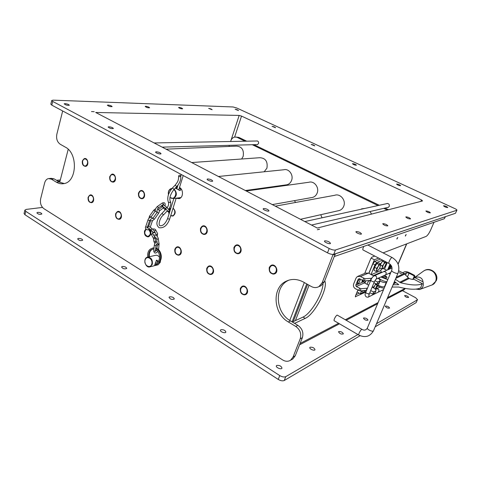 <?xml version="1.0" encoding="UTF-8"?>
<svg xmlns="http://www.w3.org/2000/svg" width="481" height="481" viewBox="0 0 481 481"><rect width="100%" height="100%" fill="white"/><g stroke="black" fill="none" stroke-linecap="round" stroke-linejoin="round"><path stroke-width="0.72" d="M418.145 288.762L419.624 289.544L415.951 289.117M423.003 281.848L414.844 277.603C416.841 276.815 418.656 276.822 420.298 277.621C421.891 278.493 422.793 279.906 423.003 281.848C423.923 285.089 423.07 287.542 420.424 289.201L419.624 289.544M412.373 279.347L414.844 277.603M392.111 287.037L398.767 287.055C409.235 289.64 416.498 289.917 420.538 287.885L422.39 283.676L413.925 279.263C412.92 279.551 411.309 279.305 409.097 278.511L400.613 282.744L395.406 279.299M423.064 271.434C425.565 269.486 428.367 269.222 431.457 270.635C437.235 273.292 437.836 282.305 432.419 284.812L430.687 285.443M420.538 287.885L422.39 283.676C418.362 285.66 411.099 285.347 400.613 282.744M384.331 275.451L385.413 275.914C386.604 276.467 387.079 277.146 386.82 277.958C385.624 278.427 384.048 277.934 382.082 276.467M394.438 281.571L398.791 284.662L393.073 284.776M378.661 278.012C380.802 280.032 383.543 281.277 386.898 281.758M398.737 270.803L404.034 273.545L409.097 278.511M387.794 279.629L380.856 277.026M390.115 274.14L388.949 273.388M401.437 273.689L399.254 272.661L401.437 273.689M375.655 284.049C377.471 286.243 380.303 287.644 384.157 288.251M383.994 271.476L390.692 268.53L392.051 268.398M385.107 275.102L385.6 274.904C386.844 272.667 386.189 271.579 383.634 271.633L383.513 271.717M376.25 288.985L376.376 288.901C378.884 288.798 379.557 289.869 378.403 292.111L377.946 292.304M385.239 275.042L385.588 274.885C386.814 272.679 386.165 271.603 383.646 271.657L374.374 275.733M375.487 289.352L376.389 288.919C378.866 288.822 379.533 289.875 378.385 292.087L378.084 292.238M391.865 267.093L389.652 267.177L388.684 269.414M389.652 267.177L391.781 266.799M390.103 272.865L390.506 273.214M388.774 269.372L388.955 268.747L391.269 267.123L391.883 267.159M390.386 268.669L392.051 268.35M390.241 273.839L389.406 273.184M391.071 266.841L391.438 265.963M383.062 289.809L383.393 290.061M383.249 290.404L382.75 289.959M390.121 274.122L389.183 273.286M383.183 290.554L382.551 290.061M383.092 268.663L384.8 266.588L386.201 263.233L385.66 262.067L385.96 261.886M386.249 262.043L386.267 262.656M384.529 262.253L385.66 262.067L383.706 264.279L384.529 262.253L382.491 261.195L383.682 260.708M380.681 264.189L382.491 261.195M382.846 268.801L381.716 269.005L382.293 267.658L382.846 268.801M379.774 267.983L381.716 269.005M382.293 267.658L382.281 265.987L383.706 264.279L382.293 267.658M380.705 265.163L382.281 265.987M380.639 263.877L382.341 261.436M382.563 260.125L376.743 262.476L374.982 264.905L371.025 274.483M381.896 272.426L381.325 272.12L380.748 270.581L381.577 268.933M374.218 269.18C374.188 267.514 375.012 265.704 376.695 263.75M364.893 283.159L365.867 280.796M370.418 281.078L368.668 280.694L366.973 284.283M364.4 290.506L363.979 292.544L365.482 291.991M384.89 286.508L384.451 286.724C383.056 287.133 380.988 286.664 378.258 285.305L376.154 284.175M379.984 281.006L380.044 281.042C382.786 282.395 384.854 282.87 386.249 282.473L386.682 282.263M368.927 273.358L372.871 263.792L374.633 261.369L380.483 259.043M383.255 268.536L386.784 270.25M390.53 264.646L388.492 269.498M390.019 264.153L387.614 269.883M375.427 288.51L376.322 288.931M362.007 291.462L361.85 290.752M375.757 284.223L374.825 285.558L375.517 284M375.084 288.949L377.038 285.492M373.478 287.824L373.412 287.253L374.825 285.558L373.689 287.945M372.318 286.664L373.412 287.253M368.807 273.292L374.38 259.77L378.649 258.087M363.492 292.274L360.377 293.753L361.598 290.777M364.766 283.093L365.71 280.808M360.377 293.753L357.106 291.943M371.085 258.044L374.38 259.77M309.073 285.245L295.406 320.611M291.684 359.584L292.821 358.958L295.256 355.802L302.369 337.698C303.764 332.69 302.284 328.589 297.925 325.384L289.766 320.46L304.317 282.551M68.212 149.296L59.734 182.233L54.179 178.908L51.251 178.355L49.363 178.505M292.093 321.879L306.716 283.91M289.766 320.46C275.409 311.808 274.266 287.097 288.047 280.573L289.051 280.086M64.232 183.55L59.734 182.233M319.198 286.496L321.019 285.756L324.32 281.83L335.185 254.184L333.02 254.629L322.222 282.666L318.909 286.616C316.444 287.933 313.889 287.885 311.237 286.472L303.553 282.119C297.372 278.824 291.462 278.577 285.816 281.379C271.681 288.053 273.316 313.666 288.293 321.933L295.749 326.425C300.12 329.647 301.605 333.778 300.21 338.804L293.073 356.992L290.638 360.161C288.191 361.712 285.558 361.652 282.738 359.986L43.879 208.658C40.999 206.367 39.923 203.096 40.644 198.851L44.631 182.954C45.304 180.519 46.567 179.064 48.419 178.583L51.353 179.142L56.409 182.185C58.91 183.67 61.466 184.133 64.075 183.586C77.008 181.734 78.138 153.409 65.368 147.156L60.197 144.222C57.191 142.033 56.073 138.702 56.848 134.229L62.674 110.973M60.323 179.948L56.481 180.297M60.053 181.006L58.075 181.175L56.56 180.261M332.642 254.431L333.02 254.629M176.154 187.223L177.423 186.965M179.497 187.488C183.64 189.496 183.381 197.685 179.16 198.635L176.142 198.262M240.344 288.396L242.051 286.393C246.17 284.103 249.982 292.61 245.695 294.558C241.769 295.051 239.983 293.001 240.344 288.396M269.264 267.496L271.116 265.374C275.505 263.011 279.389 271.759 274.837 273.779C270.707 274.32 268.855 272.222 269.264 267.496M233.97 247.372L235.949 245.154C240.247 243.145 243.446 251.87 239.015 253.529C235.227 253.854 233.55 251.797 233.97 247.372M206.746 268.266L208.562 266.179C212.596 264.213 215.801 272.685 211.622 274.308C208.002 274.615 206.379 272.601 206.746 268.266M200.499 228.283L202.567 226.004C206.746 224.302 209.385 232.96 205.092 234.307C201.617 234.469 200.084 232.461 200.499 228.283M174.844 249.158L176.737 247.006C180.664 245.316 183.351 253.715 179.305 255.062C175.968 255.219 174.477 253.246 174.844 249.158M149.85 230.267C151.281 233.219 150.866 235.377 148.617 236.748C145.527 236.79 144.156 234.866 144.516 230.982L145.803 229.112M168.873 209.752L170.845 207.84M173.07 208.135C175.926 211.135 175.884 213.774 172.926 216.047L170.689 215.771M169.041 213.955L168.512 211.79M115.638 213.684L117.604 211.472C121.278 210.215 123.178 218.404 119.426 219.312C116.558 219.258 115.296 217.388 115.638 213.684M138.51 192.935L140.662 190.59C144.553 189.358 146.344 197.793 142.376 198.671C139.412 198.599 138.125 196.687 138.51 192.935M109.752 176.533L111.911 174.176C115.644 173.13 117.123 181.427 113.324 182.125C110.576 181.98 109.385 180.116 109.752 176.533M88.119 197.204L90.091 194.967C93.633 193.885 95.238 201.948 91.63 202.687C88.961 202.561 87.795 200.733 88.119 197.204M82.347 160.907L84.494 158.544C88.077 157.648 89.298 165.807 85.66 166.354C83.105 166.149 81.998 164.334 82.347 160.907M85.209 158.526L84.776 158.568C83.52 158.904 82.768 159.932 82.522 161.646L82.912 164.268C83.61 165.723 84.572 166.408 85.804 166.318M85.919 159.211C90.181 161.778 85.317 169.534 82.876 164.099L82.522 161.742C83.009 159.403 84.145 158.556 85.919 159.211M112.686 174.14L112.187 174.194C110.516 174.795 109.758 176.268 109.933 178.619L109.999 178.986C110.612 181.157 111.772 182.191 113.474 182.083M113.522 174.862C118.458 178.102 111.772 185.786 110.011 178.926L109.951 178.595C109.975 175.451 111.165 174.206 113.522 174.862M141.51 190.524L140.939 190.596C137.031 191.42 138.678 199.705 142.532 198.623M142.484 191.288C145.893 193.182 143.873 199.958 140.506 197.974C137.127 196.086 139.105 189.34 142.484 191.288M118.368 211.387L117.887 211.472C116.312 212.115 115.62 213.552 115.819 215.789L116.005 216.582C116.769 218.584 117.965 219.474 119.583 219.258M119.426 212.157C124.158 215.266 118.182 222.799 116.005 216.498L115.843 215.783C115.849 212.632 117.039 211.43 119.426 212.157M170.917 207.912L169.071 209.963M168.801 211.778L169.174 213.534M170.755 215.566L173.094 215.987M172.938 208.55C176.575 210.456 174.344 217.556 170.815 215.362M169.21 213.42L168.873 211.76M169.162 210.071L170.785 208.351M145.899 229.245C143.007 231.349 145.533 237.873 148.785 236.688M148.455 229.455L148.509 229.491C151.094 232.66 150.842 234.975 147.745 236.43C144.468 234.842 143.915 232.515 146.092 229.449M177.615 246.843L177.002 246.987C172.98 248.274 175.571 256.601 179.491 254.978M179.064 247.697C182.66 249.801 180.483 256.565 176.93 254.377C173.364 252.272 175.499 245.538 179.064 247.697M203.571 225.842L202.832 225.998C198.557 227.291 201.112 235.894 205.279 234.235M204.942 226.695C208.712 228.8 206.391 235.81 202.663 233.622C198.924 231.529 201.202 224.549 204.942 226.695M209.506 265.957L208.82 266.149C204.641 267.719 207.792 276.172 211.832 274.206M211.213 266.853C214.995 269.071 212.656 275.95 208.916 273.641C205.165 271.428 207.461 264.58 211.213 266.853M237.037 244.925L236.201 245.136C231.752 246.735 234.926 255.471 239.225 253.433M238.672 245.821C242.652 248.04 240.151 255.177 236.225 252.874C232.287 250.661 234.734 243.554 238.672 245.821M272.252 265.067L271.362 265.344C266.781 267.31 270.653 276.094 275.042 273.665L275.084 273.641M274.254 265.999C278.457 268.338 275.769 275.607 271.627 273.172C267.466 270.839 270.1 263.606 274.254 265.999M243.049 286.099L242.304 286.351C237.993 288.245 241.787 296.771 245.911 294.432L245.935 294.426M245.076 287.025C249.068 289.37 246.549 296.362 242.61 293.933C238.654 291.6 241.119 284.638 245.076 287.025M178.631 197.859L179.876 198.346M180.898 197.589L180.339 197.631M175.331 188.083L179.906 190.566C181.109 190.061 180.91 189.225 179.323 188.053M172.018 188.444L171.218 188.558C168.879 189.538 167.947 191.594 168.428 194.733M169.943 197.523L173.479 198.557C177.008 196.128 177.267 193.013 174.242 189.213M177.152 187.837L175.355 188.083M178.09 197.956L175.739 198.25M173.851 189.634C178.337 192.845 174.032 201.329 169.979 197.324M168.47 194.607C168.073 191.384 169.132 189.49 171.627 188.913M178.998 189.099L179.263 190.338M90.801 194.913L90.38 194.973C89.147 195.376 88.444 196.434 88.27 198.148L88.787 200.763C89.556 202.176 90.554 202.802 91.781 202.639M91.715 195.647C95.875 198.214 91.336 205.736 88.744 200.601L88.276 198.244C88.702 195.797 89.845 194.931 91.715 195.647M160.486 260.846L160.239 262.343L158.141 264.784L157.419 264.965M147.938 257.082L155.159 255.405C156.896 254.906 158.381 255.597 159.626 257.491M152.321 264.291C152.73 259.481 151.022 257.137 147.198 257.251C142.496 258.76 145.671 268.789 150.216 266.769L152.321 264.291M158.327 261.43L156.818 260.125L156.433 260.353L154.684 265.145C154.942 265.765 156.018 265.253 157.9 263.618M156.139 260.756L157.113 260.997L157.786 262.061M151.749 264.165C150.186 269.312 143.476 265.085 145.082 260.011C146.597 254.864 153.373 259.037 151.749 264.165M366.588 290.32L360.053 290.927L355.381 288.732C353.637 287.548 353.054 285.973 353.631 284.018L356.078 278L357.347 276.527L360.365 276.545L365.073 278.733L371.777 278.265M364.7 273.43L370.695 258.814L371.885 257.185L374.783 256.072M383.11 252.886L426.064 236.442C427.543 235.576 429.124 233.327 430.796 229.702L434.006 222.282M324.705 280.856C328.637 287.488 314.538 314.586 305.207 318.374L294.661 323.328L292.37 322.042M405.573 275.042L406.607 272.625L404.317 273.719M365.674 292.093L355.303 296.735M357.864 290.097L355.501 295.845L355.585 296.891M397.023 238.396L397.787 237.47L396.915 239.081L397.023 238.396M405.459 235.407L406.192 234.512L405.351 236.081L405.459 235.407M363.137 250.018L362.975 249.934C362.62 249.338 362.896 248.16 363.798 246.392M334.343 320.815L334.205 320.737C333.255 319.967 336.694 314.207 337.482 315.247L362.019 329.395M374.687 293.127L375.962 290.602L375.06 292.761L372.715 294.095L369.775 292.767M368.699 285.221L364.424 282.9L363.925 281.571L364.189 280.934L359.463 278.746L358.225 279.166L355.766 285.185L356.277 286.55L360.954 288.744L367.484 288.161M370.677 290.596L373.623 291.925L375.589 290.969M375.962 290.602C376.13 289.79 375.21 288.816 373.196 287.668L372.138 287.091M363.395 280.808L362.037 281.74L362.157 280.207M360.269 279.184C359.842 281.662 358.91 283.183 357.455 283.754C357.353 282.113 358.135 280.519 359.8 278.992L359.866 278.962M374.843 280.742L377.783 281.968L380.104 280.718L379.196 282.888L376.87 284.157L373.911 282.834M370.689 280.423L364.165 280.934L365.073 278.733M380.104 280.718C380.273 280.074 379.593 279.269 378.072 278.283M373.845 275.986L368.458 273.106L365.488 273.1L358.002 276.25M402.573 272.781L404.846 271.711C405.91 271.422 407.551 271.807 409.77 272.877L414.484 275.324L413.798 275.667L409.072 273.214L406.607 272.625M359.259 293.133L355.982 294.673M413.798 275.667L414.135 276.557L414.82 276.214L414.484 275.324M414.099 277.886L414.82 276.214M413.335 278.409L414.135 276.557M323.028 284.049C322.523 294.246 310.66 313.913 303.018 317.081L292.436 321.987M405.381 288.486L403.733 289.971M445.135 216.907L444.342 218.729L445.454 216.66L335.089 253.932M444.342 218.729L334.343 256.511L335.335 253.992M307.606 284.415L293.266 321.603M50.824 104.179L51.81 105.153L327.507 252.844C330.134 254.13 332.215 254.623 333.754 254.323L455.471 213.275L456.938 210.161L455.471 213.275M256.656 141.005L256.854 140.957C258.237 141.059 258.802 141.913 258.556 143.512L257.323 144.649L256.662 144.595M386.586 203.679L386.784 203.589C388.726 203.397 389.562 204.323 389.291 206.349L388.257 207.395L387.397 207.515M421.47 199.922L241.528 116.095L239.171 115.428L95.701 112.47L317.292 228.06L422.601 200.944L421.47 199.922L420.851 201.395M268.933 187.259L269.474 187.77M294.42 200.655L295.611 202.459M320.773 214.7L322.011 217.809M166.077 149.176L236.411 146.122C241.871 146.537 244.126 149.952 243.176 156.361L241.642 159.001M191.709 162.548L259.716 157.72C265.512 158.008 267.917 161.49 266.931 168.152L264.183 171.777M218.422 176.485L283.838 169.757C288.853 168.32 293.753 175.006 291.576 180.381C290.692 182.666 289.189 184.121 287.079 184.746L285.654 184.945M246.272 191.011L308.826 182.269C314.105 180.525 319.51 187.482 317.153 193.073C316.288 195.25 314.833 196.687 312.794 197.372L311.273 197.643M275.336 206.175L334.716 195.286C340.277 193.17 346.278 200.427 343.723 206.259C342.881 208.309 341.492 209.71 339.556 210.456L337.945 210.816M361.562 208.844L364.826 208.441M370.117 211.508L371.488 214.105M388.456 207.269L311.526 225.054M284.247 380.513L285.756 376.671C284.157 377.326 282.155 376.96 279.744 375.577L278.246 379.431C280.645 380.82 282.648 381.18 284.247 380.513L360.107 335.714M285.756 376.671L357.936 334.542M376.503 323.707L417.364 299.849L416.149 302.621L417.364 299.849M402.429 290.662L415.614 297.703L417.538 299.669M42.484 207.425L26.245 209.403L24.886 210.131L24.062 213.498L24.928 214.712L278.246 379.431M24.928 214.712L25.758 211.339L24.886 210.131M25.758 211.339L279.744 375.577M338.774 331.559C341.131 331.457 342.664 332.233 343.368 333.88C341.257 334.433 339.652 333.742 338.54 331.806L338.774 331.559M310.113 347.21C312.68 347.048 314.309 347.877 315.001 349.711C314.562 351.22 309.127 348.929 309.818 347.529L310.113 347.21M122.258 266.492C124.735 266.432 126.232 267.075 126.743 268.422C124.639 269.324 122.908 268.849 121.561 266.991L122.258 266.492M78.421 238.414C80.802 238.408 82.239 238.991 82.714 240.175C80.706 241.023 79.01 240.596 77.633 238.907L78.421 238.414M169.619 296.825C172.198 296.705 173.767 297.42 174.32 298.966C172.096 299.904 170.328 299.356 169.017 297.318L169.619 296.825M220.941 329.695C223.635 329.515 225.282 330.309 225.884 332.088C225.475 333.742 219.769 331.716 220.448 330.164L220.941 329.695M363.66 317.965C365.837 317.917 367.28 318.638 367.989 320.13C366.041 320.55 364.532 319.895 363.468 318.163L363.66 317.965M385.467 306.054C387.488 306.048 388.852 306.722 389.568 308.074C387.752 308.393 386.333 307.774 385.311 306.217L385.467 306.054M276.749 365.434C279.563 365.181 281.307 366.083 281.974 368.139C281.469 369.913 275.583 367.508 276.365 365.849L276.749 365.434M37.722 212.349C40.025 212.386 41.402 212.927 41.853 213.967C39.923 214.754 38.258 214.376 36.857 212.824L37.722 212.349M404.737 295.532C406.619 295.556 407.918 296.188 408.628 297.426C406.932 297.667 405.597 297.078 404.611 295.659L404.737 295.532M375.18 326.815L416.149 302.621M333.754 254.323L335.455 249.994C333.916 250.282 331.83 249.783 329.202 248.497L327.507 252.844M51.81 105.153L52.718 101.437L329.202 248.497M335.455 249.994L456.794 210.269M52.718 101.437L51.726 100.487L53.048 100.15L233.111 106.968L236.88 108.051L454.737 208.55C456.235 209.265 456.968 209.8 456.938 210.161M91.468 111.574L94.204 111.688M382.93 223.659C385.281 223.863 386.922 224.591 387.86 225.854C385.822 226.004 384.109 225.318 382.726 223.809L382.93 223.659M356.211 231.541C358.778 231.722 360.534 232.509 361.478 233.91C361.237 234.944 355.441 232.66 355.952 231.734L356.211 231.541M156.259 151.786C158.772 152.044 160.359 152.681 161.021 153.692C160.907 154.654 155.219 152.94 155.597 152.056L156.259 151.786M108.85 126.756C111.273 127.038 112.788 127.621 113.39 128.511C111.424 128.86 109.656 128.355 108.093 127.002L108.85 126.756M108.033 105.032C110.203 105.339 111.562 105.856 112.115 106.59C110.365 106.818 108.778 106.361 107.353 105.219L108.033 105.032M145.731 106.289C147.745 106.59 149.032 107.083 149.579 107.774C147.956 107.936 146.489 107.491 145.172 106.439L145.731 106.289M272.108 126.353C273.815 126.635 274.964 127.092 275.553 127.73L272.108 126.353M311.207 144.45C312.951 144.721 314.147 145.208 314.796 145.911L311.207 144.45M208.652 108.381C210.419 108.67 211.58 109.121 212.127 109.734L208.652 108.381M179.028 107.395C180.91 107.69 182.131 108.165 182.678 108.814C181.163 108.922 179.792 108.49 178.565 107.516L179.028 107.395M207.684 178.944C210.293 179.166 211.965 179.858 212.704 181.024C212.542 182.077 206.692 180.183 207.131 179.221L207.684 178.944M263.666 208.501C266.378 208.688 268.151 209.451 268.981 210.798C268.765 211.941 262.716 209.812 263.215 208.778L263.666 208.501M405.964 216.865C408.128 217.081 409.674 217.767 410.594 218.909C408.706 218.981 407.106 218.338 405.802 216.979L405.964 216.865M426.016 210.949C428.03 211.177 429.485 211.814 430.387 212.855C428.631 212.873 427.128 212.265 425.889 211.045L426.016 210.949M396.735 184.037C398.563 184.289 399.873 184.842 400.667 185.702C399.104 185.702 397.739 185.173 396.591 184.127L396.735 184.037M352.675 163.648C354.461 163.907 355.712 164.424 356.427 165.199C354.924 165.211 353.613 164.724 352.483 163.738L352.675 163.648M324.831 240.795C327.657 240.939 329.545 241.793 330.495 243.362C330.213 244.588 323.917 242.159 324.495 241.053L324.831 240.795M65.001 103.607C67.346 103.914 68.795 104.455 69.348 105.237C67.454 105.549 65.729 105.08 64.165 103.83L65.001 103.607M235.185 109.265C236.85 109.548 237.951 109.981 238.498 110.564L235.185 109.265M443.638 205.748C445.514 205.988 446.891 206.583 447.775 207.539C446.134 207.509 444.715 206.938 443.53 205.826L443.638 205.748M319.432 229.178L317.346 229.726L319.522 229.275M173.797 189.556L173.978 189.207L172.378 188.047L173.978 189.207M163.528 214.586L163.456 214.929L161.989 213.378M180.399 175.331L180.742 175.721C180.303 176.81 179.605 176.966 178.637 176.196C178.758 175.367 179.341 175.084 180.399 175.331M230.615 141.498L230.868 140.723C231.62 138.648 232.936 137.428 234.812 137.067L238.901 137.422L235.822 137.043M229.359 145.328L228.992 146.446M387.277 210.041L383.79 208.351M378.012 205.555L252.272 144.709M245.07 141.222L237.289 137.458M388.51 209.722L385.065 208.057M379.305 205.273L253.896 144.667M246.705 141.192L238.901 137.422M242.051 286.393L242.767 286.147M365.819 292.171L365.133 291.799L365.368 290.41M368.199 284.95L368.951 284.608M377.501 271.068L376.07 271.428L374.014 270.334L374.555 267.28L376.851 263.486L378.577 262.782L380.639 263.859L380.718 265.007M374.555 267.28L376.623 268.368L378.072 266.63L378.914 264.574L380.639 263.859M376.851 263.486L378.914 264.574M376.07 271.428L376.647 270.063L376.623 268.368M380.08 264.376L378.072 266.63L376.647 270.063L377.236 271.212L379.238 268.957L380.657 265.548L380.08 264.376M153.758 251.046L155.429 251.19L155.964 245.496M158.393 249.669L158.568 249.386L158.508 249.783M158.995 243.921L158.82 242.274M157.275 243.386L155.964 245.466L154.281 245.346C154.593 243.56 155.507 242.34 157.022 241.69M384.277 275.475L385.317 275.908C386.79 277.447 386.057 277.477 383.11 276.004M395.947 282.69L393.44 283.922M395.394 282.287L393.801 283.068M404.737 274.098L395.803 278.367M396.29 277.218L404.034 273.545M408.285 278.006L399.621 282.305M375.908 279.269L376.653 278.445C376.833 276.353 375.95 275.505 374.014 275.89C372.799 276.617 371.729 278.036 370.797 280.152L365.74 292.358C364.742 294.246 364.911 295.755 366.263 296.885C367.544 297.288 368.35 297.288 368.674 296.879L369.125 294.39M368.32 297.048L378.385 292.087M385.588 274.885L376.028 279.184L374.254 281.8C372.559 281.764 371.404 281.217 370.797 280.152M368.723 294.083L369.023 294.763L369.318 293.867L366.775 293.476L365.74 292.358M380.748 270.581L371.344 274.651M381.03 269.907L381.457 268.873M364.207 290.981L363.498 290.59M378.258 285.305L380.044 281.042M374.982 264.905L372.871 263.792M387.259 262.566L384.541 269.065M376.743 262.476L374.633 261.369M384.451 286.724L386.249 282.473M381.325 272.12L373.238 275.667M377.519 285.834L376.244 288.889M369.516 280.615L368.254 281.175M406.565 243.903L398.04 264.033M333.117 254.888L335.185 254.184M324.32 281.83L322.222 282.666M297.925 325.384L295.749 326.425M290.5 320.917L288.293 321.933M302.369 337.698L300.21 338.804M295.256 355.802L293.073 356.992M54.179 178.908L51.353 179.142M59.223 181.944L56.409 182.185M300.108 343.452L338.588 323.286M345.316 319.763L378.108 302.579M387.614 297.595L405.092 288.438M367.147 288.161L366.251 290.326M372.715 294.095L373.623 291.925M358.676 290.542L359.572 288.359M360.954 288.744L360.053 290.927M364.424 282.9L356.277 286.55M363.925 281.571L355.766 285.185M359.337 278.691L358.225 279.166M362.782 280.543L363.684 278.337M371.26 278.24L370.358 280.423M376.87 284.157L377.783 281.968M378.824 283.243L379.737 281.06M368.458 273.106L360.365 276.545M367.376 327.988C366.606 329.419 373.052 332.275 373.521 330.706L398.034 273.118C397.685 274.41 391.011 271.591 391.678 270.436L367.376 327.988C366.54 329.533 364.899 330.952 362.139 329.461C361.459 328.475 357.99 334.355 358.832 335.065L334.205 320.737M389.111 263.528L388.967 263.456C388.041 262.722 391.468 256.565 392.237 257.588C398.136 261.375 400.066 266.552 398.034 273.118M407.395 277.104L409.072 273.214M305.207 318.374L303.018 317.081M241.528 116.095L234.62 137.103M239.171 115.428L231.006 140.35M176.749 186.604L173.972 189.496C170.358 194.198 169.12 198.148 170.268 201.353L170.184 202.405L168.416 202.393M167.773 211.057L167.917 211.213C169.017 211.351 169.39 210.918 169.029 209.932L166.486 207.095M164.322 209.085L165.735 208.808M165.079 208.087L165.211 208.231C166.324 208.363 166.697 207.93 166.342 206.938L163.035 204.587M162.578 206.271L161.586 206.072M167.863 211.159L165.211 208.231L161.875 205.988L162.8 205.73L162.903 204.99M180.742 175.721C181.121 179.539 179.798 183.159 176.774 186.58L175.198 185.119L172.384 188.041C168.085 193.2 166.799 198.046 168.518 202.573C168.897 204.052 168.434 205.802 167.135 207.822M163.492 214.899L163.456 214.929C159.836 217.622 158.111 224.711 159.794 225.673C162.668 226.226 165.272 223.875 167.592 218.627L169.607 219.24C167.184 225.529 163.678 228.349 159.085 227.705C157.065 225.974 156.439 223.857 157.215 221.356C157.882 218.566 159.476 215.903 161.995 213.366L166.017 209.121M157.305 243.578L157.317 243.663C158.057 244.306 158.61 244.198 158.977 243.326L158.255 238.51M153.932 241.552L155.381 241.829L155.597 241.288L155.159 238.414M153.655 235.167C155.814 234.608 157.347 235.696 158.243 238.426C157.876 239.297 157.323 239.412 156.578 238.762L156.565 238.684M153.072 237.644L153.156 237.794C154.16 238.179 154.629 237.861 154.569 236.838L152.615 233.249M156.03 234.211L156.277 234.506C157.257 234.65 157.672 234.283 157.521 233.417L155.597 229.81M154.197 230.802L154.263 230.76C155.249 230.898 155.67 230.537 155.519 229.665C154.263 228.764 153.343 228.667 152.772 229.377M152.85 231.872L152.549 233.099C152.603 234.133 152.128 234.451 151.112 234.061L151.034 233.922M153.211 232.227L153.367 232.383C154.485 232.455 154.84 232.004 154.419 231.03L151.743 228.349M149.777 230.183L151.046 230.08M148.16 226.166L148.076 226.984L147.336 227.339L150.379 229.419M147.27 227.591L147.763 227.555M147.883 225.715L151.587 228.192C152.002 229.178 151.647 229.629 150.523 229.557L153.319 232.335M147.938 220.076L145.689 226.737L147.354 227.285L149.603 220.623L147.938 220.076C148.226 218.566 150.92 215.566 152.73 218.488M158.652 213.233L157.227 212.229L157.022 210.486M153.74 210.215L149.489 216.167L150.92 217.171L155.165 211.213L153.74 210.215L155.471 208.892M153.054 218.338L154.401 219.204C152.441 220.941 150.908 221.26 149.807 220.154M157.245 212.199C154.617 211.496 154.563 209.668 157.089 206.71C157.894 206.77 158.249 207.227 158.153 208.087L156.95 210.474M158.526 209.451L162.331 206.716L162.825 206.746L163.348 208.111M163.161 204.497L163.203 204.467C163.312 203.613 162.957 203.156 162.151 203.102L157.131 206.68M154.281 245.346L153.752 251.076C154.359 253.559 155.706 253.685 157.78 251.455M155.267 251.461L156.578 250.222M157.299 245.154L156.968 248.611M159.121 243.711L158.568 249.386M420.424 289.201L432.419 284.812M413.852 278.06L423.033 271.464M432.185 284.92L436.159 280.904C439.484 274.176 430.621 266.582 424.254 270.617M390.776 272.565L385.6 274.904M378.403 292.111L383.616 289.538M376.689 288.75L379.996 287.157M374.398 281.662L369.318 293.867M391.065 265.332L390.416 266.883M361.916 291.408L363.979 292.544M85.065 158.514L84.494 158.544M90.644 194.907L90.091 194.967M112.542 174.128L111.911 174.176M141.348 190.512L140.662 190.59M118.2 211.381L117.604 211.472M177.423 246.849L176.737 247.006M203.373 225.848L202.567 226.004M209.283 265.975L208.562 266.179M236.808 244.937L235.949 245.154M272.012 265.097L271.116 265.374M177.417 186.995L176.545 187.091M173.479 198.557L180.94 197.553M292.821 358.958L290.638 360.161M321.019 285.756L318.909 286.616M288.047 280.573L285.816 281.379M150.216 266.769L158.141 264.784M156.812 260.816L157.113 260.997M149.393 256.746C149.002 252.759 150.174 250.198 152.892 249.068M156.097 263.119L155.279 263.167M152.669 248.016L154.052 247.817M155.724 248.07C161.303 249.092 164.556 261.171 156.367 264.159M147.697 257.113C147.252 251.425 149.369 248.382 154.04 247.986M155.688 248.43C164.286 252.423 159.836 266.101 154.894 264.4M148.755 256.89C148.473 251.803 150.198 249.194 153.938 249.062M155.579 249.573C160.967 251.761 160.774 263.077 155.237 263.299M358.832 335.065C365.199 338.065 370.093 336.61 373.521 330.706M391.678 270.436C392.562 267.574 391.66 265.247 388.967 263.456L362.975 249.934M367.821 245.009L392.087 257.509M299.567 344.835L339.49 323.809M346.2 320.274L377.621 303.721M387.139 298.713L404.287 289.682M256.854 140.957L257.191 140.945M386.784 203.589L387.271 203.469M406.758 243.831L398.112 264.225M245.346 190.53L287.079 184.746M272.324 204.599L312.794 197.372M300.475 219.288L339.556 210.456M304.84 221.567L387.56 203.469M257.431 140.987L154.136 142.953M257.606 144.571L162.157 147.132M51.726 100.487L50.818 104.197M170.37 201.533C171.302 203.619 170.707 206.259 168.59 209.439M169.186 210.113C169.559 211.766 168.831 212.121 167.009 211.171M165.242 209.944L163.396 208.069M161.375 205.778L162.235 206.788M163.504 214.887L167.454 210.708M178.637 176.196C178.667 181.451 177.056 182.521 175.198 185.119M181.289 174.513L180.796 176.094M178 185.107L176.864 188.762M173.839 198.509L167.592 218.627M183.219 175.547L178.716 190.007M176.154 198.226L169.607 219.24M154.846 236.393L154.479 236.526L156.578 238.762L157.329 243.699M158.989 243.404C158.562 245.13 157.63 245.563 156.187 244.715M154.9 243.542L153.944 241.63L153.397 238.095M155.61 241.366L156.012 242.232M151.593 230.621C150.842 231.601 150.685 232.75 151.112 234.061L153.156 237.794C154.581 238.696 155.585 238.702 156.163 237.818M157.251 236.442L157.6 233.556M154.563 236.838L154.924 236.64M155.928 235.269L156.109 234.355L154.954 232.215M154.599 231.211C154.9 232.864 154.251 233.237 152.657 232.323M151.19 231.355L148.797 229.215M147.252 227.687L147.553 227.982M149.603 220.623L151.148 218.945M147.354 227.285L147.084 228.114L147.938 227.657M145.689 226.737C144.372 228.427 147.613 231.553 149.393 228.631M150.661 220.611L148.785 226.148M152.513 220.593L150.349 226.954M154.401 219.204L158.658 213.227C159.752 211.231 159.355 209.758 157.467 208.814M149.489 216.173L148.869 218.428M152.97 218.212L151.058 218.909M157.227 212.229L152.97 218.206M164.171 207.323L159.271 211.039M165.019 205.808C165.572 203.114 164.634 202.2 162.193 203.072M162.331 206.716L162.728 206.355M163.498 204.828L163.672 204.317L163.203 204.467L158.153 208.087"/></g></svg>
